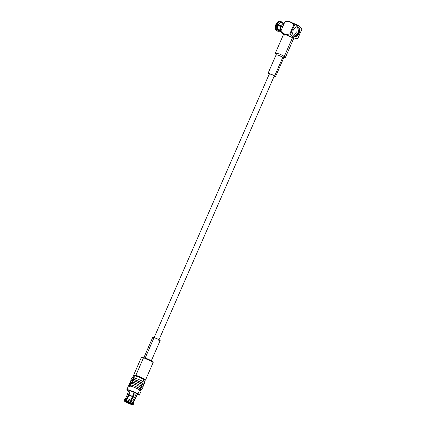 <?xml version="1.0" encoding="UTF-8"?>
<svg xmlns="http://www.w3.org/2000/svg" width="426" height="426" viewBox="0 0 426 426"><rect width="100%" height="100%" fill="white"/><g stroke="black" fill="none" stroke-linecap="round" stroke-linejoin="round"><path stroke-width="0.64" d="M281.538 21.838L282.321 22.562L281.538 21.838L280.036 21.534L281.538 21.838L280.329 21.391M279.003 31.386L279.988 31.055L278.71 30.789L277.502 31.082L279.003 31.386L277.502 31.082L279.115 30.976M132.992 396.84L134.643 397.447L132.992 396.84L131.458 400.344L132.875 401.1L134.403 397.596L132.992 396.84L134.366 393.864L133.503 393.555L134.099 393.842L133.86 394.391L133.263 394.103L133.86 394.391L134.366 393.864L133.764 393.576L132.39 396.553L128.945 395.147L127.417 398.651L130.862 400.057L132.39 396.553L130.862 400.057L127.417 398.651L126.501 399.641L130.542 401.287L130.862 400.057L130.542 401.287L126.501 399.641L126.091 400.584L130.127 402.235L130.542 401.287L130.127 402.235L126.091 400.584L126.107 401.281L129.749 402.767L130.127 402.235L129.749 402.767L126.107 401.281L129.749 402.767L126.107 401.281L126.501 399.641L127.417 398.651L128.945 395.147L132.55 396.356L128.945 395.147L130.122 392.085L129.632 391.931L130.106 392.213L129.632 391.931L128.455 394.987L127.108 394.604L128.455 394.987L126.921 398.491L128.455 394.987L127.102 394.54L128.86 390.509L132.502 391.537L136.405 393.422L132.875 401.1L131.458 400.344L130.729 402.522L132.39 403.411L132.805 402.463L131.139 401.574L132.805 402.463L132.39 403.411L130.729 402.522L130.345 403.055L131.842 403.859L132.39 403.411L131.842 403.859L130.17 403.044L133.86 394.391L130.191 402.788L132.193 404.247L130.17 403.044L130.729 402.522L132.992 396.84M127.134 402.33L125.649 401.883L126.937 402.57L127.188 402.208L126.937 402.57L124.413 401.164L126.762 402.559L124.413 401.164L127.134 402.33M127.07 401.521C124.152 400.429 128.546 403.044 130.313 403.449L131.24 403.608L130.313 403.449C128.546 403.044 124.152 400.429 127.07 401.521M130.186 402.847L129.823 402.661L130.186 402.847M130.681 403.667L125.606 401.223L130.686 403.667M130.202 402.762L129.871 402.597L130.202 402.762M133.679 394.811L133.306 394.625L133.679 394.811M133.397 395.45L133.013 395.301M128.918 394.939L127.188 398.896L128.918 394.939M125.441 398.624L126.921 398.491L125.686 398.326L127.214 394.822M124.568 399.38L126.005 399.481L124.568 399.38L125.702 398.305M126.005 399.481L126.921 398.491L125.595 400.429L126.005 399.481M124.312 401.036L125.611 401.127L124.312 401.036L124.136 400.28L125.595 400.429L124.152 400.328L124.552 399.284M125.611 401.127L125.595 400.429L125.931 401.319L125.611 401.127M125.164 401.09L125.931 401.319L124.845 401.132M125.297 401.154L125.952 401.697L124.914 401.367L125.297 401.154M127.784 402.495L130.633 403.8L127.731 402.618L127.358 402.847L131 404.333L127.358 402.847L130.681 404.141L127.534 402.858L127.784 402.495M131 404.333L130.633 403.8L131 404.333L131.496 403.939M133.791 401.867L135.308 398.289L133.78 401.793L133.844 403.252L133.429 404.194L132.795 404.583L131.176 404.301L131.123 403.954L132.161 404.029L131.123 403.954L131.496 404.492L132.774 404.7L133.407 404.333L133.865 403.315L133.796 401.84M132.795 404.583L131.176 404.301L132.795 404.583L133.429 404.194L133.844 403.252L133.78 401.793L136.81 395.387L135.489 398.038L134.403 397.596L135.207 398.156L133.673 401.659L132.875 401.1L133.673 401.659L135.489 398.038L134.643 397.447L136.405 393.422L137.364 394.226L135.606 398.251L136.81 395.387L135.489 398.038L133.146 396.643L134.366 393.864L133.764 393.576L132.55 396.356L128.908 394.87L130.122 392.085L129.632 391.931L128.412 394.716L127.113 394.62M132.193 404.247L131.842 403.859L132.688 404.45L133.327 404.066L132.39 403.411L133.327 404.066L133.737 403.124L132.805 402.463L133.737 403.124L133.673 401.659L133.737 403.124L133.327 404.066L132.688 404.45L132.193 404.247M125.931 401.319L126.197 401.164M127.454 402.288L127.358 402.847M132.161 404.029L132.3 404.38M139.366 395.099L141.107 391.127L139.691 389.939L137.955 393.912C136.352 392.884 133.413 391.579 129.142 390.003C126.41 389.348 126.123 389.62 128.274 390.823L126.857 389.636L132.214 391.143L137.955 393.912L139.366 395.099L137.14 394.748L137.955 393.912L139.691 389.939L133.95 387.17L128.599 385.658L126.857 389.636M129.823 391.318C128.359 390.498 128.556 390.312 130.409 390.759L136.405 393.422M130.01 386.851C127.859 385.642 128.146 385.37 130.878 386.031C135.149 387.607 138.088 388.906 139.691 389.939M140.607 390.908L141.15 389.662L139.845 388.571L134.568 386.025L129.637 384.635L129.099 385.876M141.65 389.881L142.3 388.39L140.884 387.202L140.234 388.693L132.949 385.317L129.52 384.918L129.142 384.417L134.494 385.924L140.234 388.693L141.65 389.881L141.027 389.944L140.234 388.693L140.884 387.202L135.149 384.433L129.792 382.926L129.142 384.417M130.942 385.727C128.961 384.619 129.227 384.369 131.735 384.976C135.67 386.425 138.37 387.623 139.845 388.571M131.208 384.114C129.051 382.91 129.339 382.633 132.071 383.293C136.341 384.87 139.281 386.174 140.884 387.202M141.799 388.171L142.343 386.93L141.038 385.839L135.761 383.288L130.835 381.904L130.292 383.144M142.843 387.149L143.493 385.658L142.082 384.47L141.427 385.961L134.147 382.585L130.713 382.181L130.335 381.685L135.692 383.192L141.427 385.961L142.843 387.149L142.22 387.207L141.427 385.961L142.082 384.47L136.341 381.701L130.984 380.194L130.335 381.685M132.135 382.995C130.154 381.888 130.42 381.632 132.933 382.239C136.863 383.693 139.563 384.891 141.038 385.839M132.401 381.382C130.244 380.173 130.537 379.901 133.263 380.562C137.539 382.138 140.474 383.437 142.082 384.47M142.992 385.439L143.535 384.193L142.236 383.102L136.954 380.556L132.028 379.167L131.485 380.413M144.036 384.412L144.691 382.921L143.274 381.733L142.625 383.224L135.34 379.854L131.906 379.449L131.528 378.948L136.884 380.455L142.625 383.224L144.036 384.412L143.413 384.476L142.625 383.224L143.274 381.733L137.534 378.964L132.182 377.457L131.528 378.948M133.333 380.264C131.346 379.151 131.613 378.9 134.126 379.507C138.056 380.956 140.761 382.154 142.236 383.102M133.594 378.645C131.442 377.441 131.73 377.17 134.462 377.825C138.732 379.401 141.672 380.706 143.274 381.733M144.19 382.702L145.165 380.466L143.866 379.374L142.886 381.611L143.866 379.374L138.583 376.829L133.657 375.439L132.678 377.676M144.877 379.667L139.195 376.563L134.44 375.109L133.727 375.381L138.94 376.973L145.16 380.375L144.877 379.667M134.957 376.531L133.727 375.381M145.506 380.024L153.163 362.505L148.956 359.89L143.546 357.712L135.894 375.237L141.299 377.409L145.506 380.024L145.048 380.098L142.417 377.953L135.894 375.237L134.121 375.37M134.531 375.439L137.933 376.057L143.695 378.751L144.568 379.827M143.546 357.712L141.405 357.366L133.748 374.891L135.894 375.237L143.546 357.712L152.79 362.02L151.022 360.63L145.202 357.915L143.546 357.712M134.009 375.274L133.748 374.891M153.834 338.159L154.105 337.53L152.758 337.312L143.855 357.696L148.61 359.283L151.257 360.928L160.16 340.55L157.513 338.904L154.105 337.53L145.202 357.915L154.105 337.53L159.324 339.847C160.469 340.683 160.298 340.843 158.813 340.331M276.336 24.99L276.549 24.543L276.336 24.99M280.255 31.023L279.408 31.252L280.255 31.023M277.619 31.151L275.67 29.607L277.773 29.74L280.5 30.608L280.851 31.327L280.5 30.608L277.773 29.74L278.71 30.789L277.773 29.74L276.405 29.841L277.502 31.082L276.405 29.841L275.67 29.607L277.976 31.3M277.97 31.295L277.502 31.082M275.67 29.607L275.872 28.861L275.67 29.607M280.079 28.739L280.494 26.423L277.763 25.555L277.56 29.213L280.292 30.086L277.56 29.213L277.763 25.555L276.431 25.022L276.192 29.314L277.56 29.213L276.192 29.314L276.431 25.022L275.697 24.788L275.457 29.08L276.192 29.314L275.457 29.08L275.697 24.788L275.313 28.675L275.697 24.788L280.494 26.423L280.079 28.792L280.521 26.396L282.688 27.088L280.521 26.396L280.308 30.267L280.079 28.792M277.848 21.886L275.803 24.17L282.88 26.561L275.803 24.17L280.771 25.789L281.298 24.926L280.771 25.789L278.04 24.921L280.457 22.578L278.04 24.921L276.708 24.388L279.547 21.641L276.708 24.388L275.973 24.154L277.848 21.886L278.812 21.407L275.803 24.17L277.672 22.014M283.189 23.446L280.457 22.578L278.812 21.407L280.457 22.578L283.189 23.446M279.302 21.3L280.803 21.604L279.302 21.3L280.947 22.471L283.679 23.339L280.947 22.471L280.036 21.534L279.302 21.3L278.849 21.588M293.631 36.205L296.555 31.897L293.631 36.205C294.909 37.291 296.56 36.343 298.583 33.356C299.462 29.687 299.153 27.573 297.652 27.008L298.179 27.173L297.705 26.96M294.377 36.482L298.935 32.349L297.433 26.891M280.516 30.794L280.899 30.917L280.516 30.794M281.075 30.512L280.308 30.267L281.075 30.512M282.965 26.455L280.771 25.789L283.354 23.286L284.126 23.531L283.354 23.286L280.798 25.762L282.965 26.455M284.227 23.302L283.679 23.339L284.227 23.302M288.434 21.449L298.466 25.427L299.696 26.321M294.158 36.37C292.657 35.805 292.342 33.691 293.226 30.022C295.25 27.035 296.901 26.087 298.179 27.173C299.68 27.738 299.995 29.857 299.111 33.521C297.087 36.508 295.436 37.461 294.158 36.37C295.436 37.461 297.087 36.508 299.111 33.521C299.995 29.857 299.68 27.738 298.179 27.173C296.901 26.087 295.25 27.035 293.226 30.022C292.342 33.691 292.657 35.805 294.158 36.37L294.632 36.583M298.179 27.173L297.652 27.008M300.974 27.61L298.466 25.427L289.036 21.486L285.489 21.598L290.271 21.907L293.849 24.633L298.812 25.725L300.974 27.61L301.864 29.298L298.466 25.427L293.849 24.633C291.746 21.769 288.769 20.821 284.93 21.785L285.489 21.598M284.861 21.848L280.862 31.093C282.965 33.958 285.937 34.905 289.781 33.942L293.849 24.633L289.781 33.942L290.473 34.245L294.536 24.937L290.473 34.245L293.525 37.823L297.795 38.606L301.864 29.298L297.731 38.67L293.525 37.823L293.04 37.855L293.482 38.942L293.04 37.855L293.525 37.823L290.473 34.245L289.781 33.942C285.937 34.905 282.965 33.958 280.862 31.093L284.861 21.848M297.327 38.809L296.645 38.979M281.714 32.887L280.862 31.093L281.682 32.845L283.359 34.49L286.165 34.687L293.04 37.855L285.974 34.618L283.359 34.49M293.62 38.968L297.731 38.67M284.744 35.209C283.018 34.24 283.253 34.021 285.436 34.549L292.486 37.68L287.896 35.464L283.61 34.256L275.468 52.899L279.749 54.102L284.344 56.317L285.473 57.27L293.615 38.628L292.486 37.68L284.344 56.317L292.486 37.68M276.596 53.846L275.468 52.899M275.537 76.605L283.679 57.963L282.832 57.254L283.636 58.005L285.415 57.318L284.344 56.317L279.424 53.969L275.473 52.978L276.176 54.746L279.142 55.492L282.832 57.254L284.344 56.317L282.832 57.254L279.387 55.593L276.176 54.688L268.029 73.325L271.245 74.231L274.685 75.892L275.537 76.605L274.094 76.361L274.685 75.892L282.832 57.254L274.685 75.892L269.397 73.549C267.762 73.155 267.587 73.315 268.881 74.039L268.029 73.325M277.022 55.401L276.176 54.746M269.189 74.22L268.881 74.039L269.189 74.22M269.85 74.348C267.272 73.006 272.518 74.683 273.721 75.583C272.518 74.683 267.272 73.006 269.85 74.348M274.211 76.094L273.721 75.583M154.148 337.546L269.354 73.836M159.047 339.687L274.259 75.982M280.942 31.556L279.126 30.976M281.815 22.551L283.828 23.196"/></g></svg>
